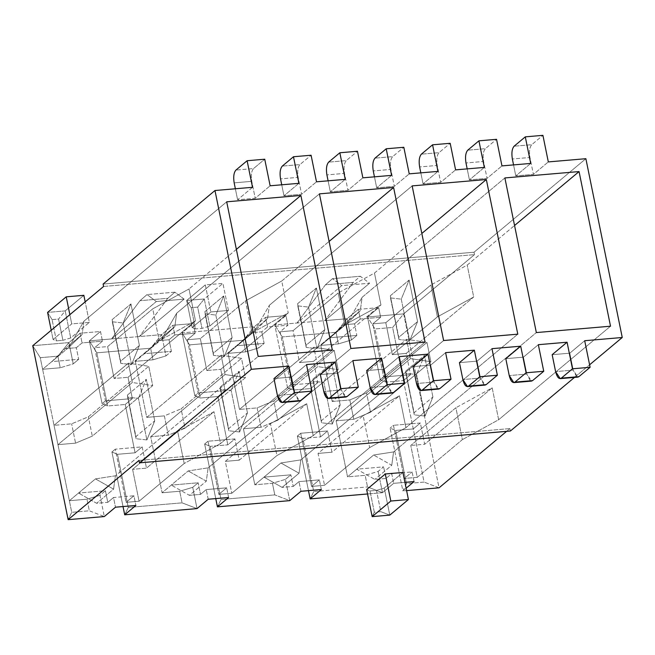 <?xml version="1.0" encoding="UTF-8"?>
<svg xmlns="http://www.w3.org/2000/svg" width="655" height="655" viewBox="0 0 655 655"><rect width="100%" height="100%" fill="white"/><g stroke="black" fill="none" stroke-linecap="round" stroke-linejoin="round"><path stroke-width="0.49" stroke-dasharray="3.27 2.46" d="M382.487 492.683L393.671 483.333L404.937 482.367L393.671 483.333L382.487 492.683L367.553 493.968L382.487 492.683L367.52 486.935L382.487 492.683L378.164 471.42L382.487 492.683M406.133 488.221L402.882 490.931L406.616 490.611L402.882 490.931L406.46 483.587L424.08 482.08L392.623 327.451L403.66 313.868L367.496 316.971L378.68 307.621L358.277 309.373L347.093 318.723L324.839 320.631L369.584 283.222L341.763 285.613L297.018 323.021L274.764 324.929L285.957 315.579L265.553 317.331L254.369 326.681L182.041 332.887L193.225 323.537L172.83 325.289L161.638 334.639L139.384 336.547L184.129 299.139L156.316 301.521L111.571 338.938L89.317 340.846L100.502 331.495L80.098 333.239L68.914 342.598L32.75 345.701L40.258 357.687L54.021 425.332L71.641 423.826L88.376 416.793L148.775 366.292L152.713 385.615L92.306 436.124L88.376 416.793L92.306 436.124L75.571 443.148L71.641 423.826L75.571 443.148L57.959 444.663L54.021 425.332L128.372 363.173L148.775 366.292L88.376 416.793L71.641 423.826L54.021 425.332L57.959 444.663L75.571 443.148L92.306 436.124L152.713 385.615L148.775 366.292L128.372 363.173L132.31 382.504L152.713 385.615L132.31 382.504L57.959 444.663L69.364 500.715L95.458 478.895L113.585 489.138L96.653 503.294L78.534 493.051L96.653 503.294L107.78 502.336L105.422 490.742L78.534 493.051L105.422 490.742L99.978 495.295L86.976 499.208L69.364 500.715L86.976 499.208L99.978 495.295L104.309 516.558L89.342 510.802L86.976 499.208L89.342 510.802L71.722 512.316L69.364 500.715L71.722 512.316L68.145 519.661L71.722 512.316L89.342 510.802L104.309 516.558L99.978 495.295L105.422 490.742L107.78 502.336L113.528 497.538L133.923 495.786L126.096 502.336L139.081 501.222L184.194 463.494L177.71 431.604L132.588 469.324L139.081 501.222L132.588 469.324L177.71 431.604L184.194 463.494L220.473 443.599L213.989 411.708L177.71 431.604L213.989 411.708L146.499 468.137L132.588 469.324L146.499 468.137L142.168 446.874L115.28 449.183L126.096 502.336L115.28 449.183L142.168 446.874L135.086 452.793L117.466 454.308L128.282 507.461L124.704 514.805L128.282 507.461L117.466 454.308L111.923 451.983L117.466 454.308L135.086 452.793L125.252 404.471L132.343 398.551L128.012 377.288L195.509 320.86L159.222 340.764L114.109 378.484L128.012 377.288L114.109 378.484L159.222 340.764L195.509 320.86L189.017 288.97L152.738 308.865L159.222 340.764L152.738 308.865L107.617 346.593L114.109 378.484L107.617 346.593L94.639 347.707L105.447 400.86L132.343 398.551L105.447 400.86L102.09 403.66L107.641 405.985L125.252 404.471L107.641 405.985L102.09 403.66L89.317 340.846L96.825 352.832L107.641 405.985L96.825 352.832L150.609 348.214L152.967 359.816L135.348 361.323L146.753 417.374L221.103 355.215L241.507 358.334L245.437 377.665L185.029 428.165L181.099 408.835L241.507 358.334L181.099 408.835L185.029 428.165L168.302 435.198L164.372 415.868L181.099 408.835L164.372 415.868L146.753 417.374L164.372 415.868L168.302 435.198L185.029 428.165L245.437 377.665L241.507 358.334L221.103 355.215L225.033 374.545L245.437 377.665L225.033 374.545L150.683 436.705L168.302 435.198L150.683 436.705L162.088 492.757L188.19 470.937L208.126 467.842L206.309 481.179L188.19 470.937L206.309 481.179L189.385 495.336L171.258 485.093L189.385 495.336L200.512 494.378L198.154 482.784L171.258 485.093L198.154 482.784L192.709 487.336L179.707 491.25L162.088 492.757L179.707 491.25L192.709 487.336L197.032 508.599L182.065 502.843L179.707 491.25L182.065 502.843L128.282 507.461L182.065 502.843L197.032 508.599L192.709 487.336L198.154 482.784L200.512 494.378L206.251 489.58L226.655 487.828L218.819 494.378L231.804 493.264L276.926 455.544L270.433 423.646L225.312 461.374L231.804 493.264L225.312 461.374L270.433 423.646L276.926 455.544L313.205 435.641L306.712 403.75L270.433 423.646L306.712 403.75L239.222 460.178L225.312 461.374L239.222 460.178L234.899 438.916L208.012 441.224L218.819 494.378L208.012 441.224L234.899 438.916L227.817 444.835L210.198 446.35L221.013 499.503L217.435 506.847L221.013 499.503L210.198 446.35L204.655 444.025L210.198 446.35L227.817 444.835L217.984 396.512L225.066 390.593L220.743 369.33L288.233 312.902L251.954 332.805L245.461 300.907L200.34 338.635L206.833 370.525L251.954 332.805L206.833 370.525L220.743 369.33L206.833 370.525L200.34 338.635L187.363 339.748L198.178 392.902L225.066 390.593L198.178 392.902L194.822 395.71L200.364 398.027L217.984 396.512L200.364 398.027L194.822 395.71L182.041 332.887L189.549 344.874L200.364 398.027L189.549 344.874L243.332 340.256L245.69 351.858L228.071 353.364L239.476 409.424L313.827 347.256L334.23 350.376L338.16 369.707L277.761 420.207L273.823 400.876L334.23 350.376L273.823 400.876L277.761 420.207L261.026 427.24L257.096 407.909L273.823 400.876L257.096 407.909L239.476 409.424L257.096 407.909L261.026 427.24L277.761 420.207L338.16 369.707L334.23 350.376L313.827 347.256L317.765 366.587L338.16 369.707L317.765 366.587L243.406 428.747L261.026 427.24L243.406 428.747L254.811 484.806L280.913 462.979L300.85 459.884L299.04 473.229L280.913 462.979L299.04 473.229L282.108 487.377L263.99 477.135L282.108 487.377L293.235 486.428L290.877 474.826L263.99 477.135L290.877 474.826L285.433 479.378L272.431 483.292L254.811 484.806L272.431 483.292L285.433 479.378L289.756 500.641L274.789 494.885L272.431 483.292L274.789 494.885L221.013 499.503L274.789 494.885L289.756 500.641L285.433 479.378L290.877 474.826L293.235 486.428L282.108 487.377L299.04 473.229L300.85 459.884L280.913 462.979L254.811 484.806L243.406 428.747L317.765 366.587L313.827 347.256L239.476 409.424L228.071 353.364L245.69 351.858L243.332 340.256L254.369 326.681L258.692 347.944L245.69 351.858L258.692 347.944L264.137 343.392L261.779 331.79L250.652 332.748L267.576 318.592L269.393 305.255L254.173 331.545L267.576 318.592L254.173 331.545L237.249 345.701L250.652 332.748L237.249 345.701L264.137 343.392L237.249 345.701L228.071 353.364L254.173 331.545L269.393 305.255L267.576 318.592L250.652 332.748L261.779 331.79L267.518 326.992L287.922 325.24L280.086 331.79L290.902 384.944L317.798 382.635L313.467 361.372L380.956 304.952L344.677 324.847L338.185 292.957L293.072 330.677L299.556 362.567L344.677 324.847L299.556 362.567L313.467 361.372L299.556 362.567L293.072 330.677L280.086 331.79L293.072 330.677L338.185 292.957L344.677 324.847L380.956 304.952L374.472 273.053L338.185 292.957L374.472 273.053L421.828 233.458L374.472 273.053L380.956 304.952L313.467 361.372L317.798 382.635L290.902 384.944L280.086 331.79L287.922 325.24L267.518 326.992L261.779 331.79L264.137 343.392L258.692 347.944L254.369 326.681L243.332 340.256L189.549 344.874L182.041 332.887L194.822 395.71L198.178 392.902L187.363 339.748L195.19 333.198L174.795 334.951L169.047 339.748L157.921 340.706L174.852 326.55L176.662 313.213L161.449 339.503L174.852 326.55L161.449 339.503L144.518 353.659L157.921 340.706L144.518 353.659L171.413 351.35L169.047 339.748L171.413 351.35L144.518 353.659L135.348 361.323L152.967 359.816L150.609 348.214L161.638 334.639L165.969 355.902L152.967 359.816L165.969 355.902L171.413 351.35L165.969 355.902L161.638 334.639L150.609 348.214L96.825 352.832L89.317 340.846L102.09 403.66L105.447 400.86L94.639 347.707L102.467 341.157L82.063 342.909L76.324 347.707L65.197 348.665L82.129 334.508L83.938 321.171L68.718 347.461L82.129 334.508L68.718 347.461L51.794 361.609L65.197 348.665L51.794 361.609L78.682 359.308L76.324 347.707L78.682 359.308L51.794 361.609L42.616 369.281L40.258 357.687L57.877 356.173L60.235 367.766L42.616 369.281L60.235 367.766L57.877 356.173L68.914 342.598L73.237 363.861L60.235 367.766L73.237 363.861L78.682 359.308L73.237 363.861L68.914 342.598L57.877 356.173L40.258 357.687L32.75 345.701L68.914 342.598L80.098 333.239L82.063 342.909L80.098 333.239L100.502 331.495L102.467 341.157L100.502 331.495L89.317 340.846L161.638 334.639L172.83 325.289L174.795 334.951L172.83 325.289L193.225 323.537L195.19 333.198L193.225 323.537L182.041 332.887L254.369 326.681L265.553 317.331L267.518 326.992L265.553 317.331L285.957 315.579L287.922 325.24L285.957 315.579L274.764 324.929L287.545 387.752L290.902 384.944L287.545 387.752L274.764 324.929L347.093 318.723L336.056 332.298L282.28 336.916L274.764 324.929L282.28 336.916L293.088 390.069L287.545 387.752L293.088 390.069L310.707 388.562L317.798 382.635L310.707 388.562L320.541 436.885L327.623 430.957L300.735 433.266L311.551 486.419L324.528 485.306L369.649 447.586L363.157 415.688L318.043 453.416L324.528 485.306L318.043 453.416L363.157 415.688L369.649 447.586L405.928 427.682L399.444 395.792L363.157 415.688L399.444 395.792L331.954 452.22L318.043 453.416L331.954 452.22L327.623 430.957L331.954 452.22L399.444 395.792L405.928 427.682L369.649 447.586L324.528 485.306L311.551 486.419L319.378 479.869L298.983 481.621L293.235 486.428L298.983 481.621L319.378 479.869L311.551 486.419L300.735 433.266L297.378 436.074L308.48 490.644L297.378 436.074L300.735 433.266L327.623 430.957L320.541 436.885L302.921 438.392L297.378 436.074L302.921 438.392L313.737 491.545L310.159 498.889L313.737 491.545L367.52 486.935L313.737 491.545L302.921 438.392L320.541 436.885L310.707 388.562L293.088 390.069L282.28 336.916L336.056 332.298L338.422 343.9L320.803 345.414L332.208 401.466L349.819 399.951L353.757 419.282L336.138 420.797L347.543 476.848L365.162 475.333L367.52 486.935L365.162 475.333L378.164 471.42L383.601 466.868L356.713 469.176L374.84 479.419L385.967 478.469L383.601 466.868L385.967 478.469L391.706 473.663L393.671 483.333L391.706 473.663L385.967 478.469L374.84 479.419L356.713 469.176L383.601 466.868L378.164 471.42L365.162 475.333L347.543 476.848L373.645 455.02L391.764 465.271L374.84 479.419L391.764 465.271L373.645 455.02L393.573 451.925L391.764 465.271L393.573 451.925L536.339 332.568L393.573 451.925L373.645 455.02L347.543 476.848L336.138 420.797L353.757 419.282L349.819 399.951L366.554 392.918L426.962 342.418L430.892 361.748L370.484 412.249L366.554 392.918L370.484 412.249L353.757 419.282L370.484 412.249L430.892 361.748L426.962 342.418L366.554 392.918L349.819 399.951L332.208 401.466L406.558 339.298L426.962 342.418L406.558 339.298L410.488 358.629L430.892 361.748L410.488 358.629L336.138 420.797L410.488 358.629L406.558 339.298L332.208 401.466L320.803 345.414L338.422 343.9L336.056 332.298L347.093 318.723L351.416 339.986L338.422 343.9L351.416 339.986L347.093 318.723L358.277 309.373L360.25 319.034L354.502 323.84L343.376 324.79L329.973 337.743L356.86 335.434L354.502 323.84L356.86 335.434L351.416 339.986L356.86 335.434L329.973 337.743L343.376 324.79L354.502 323.84L360.25 319.034L380.645 317.282L372.818 323.832L385.795 322.719L392.288 354.609L437.401 316.889L430.916 284.999L385.795 322.719L430.916 284.999L467.195 265.095L514.552 225.5L467.195 265.095L430.916 284.999L437.401 316.889L392.288 354.609L385.795 322.719L372.818 323.832L380.645 317.282L378.68 307.621L367.496 316.971L403.66 313.868L439.046 487.828L424.08 482.08L439.046 487.828L403.66 313.868L392.623 327.451L375.004 328.957L367.496 316.971L375.004 328.957L392.623 327.451L403.439 380.604L385.82 382.111L375.004 328.957L385.82 382.111L380.277 379.794L367.496 316.971L380.277 379.794L383.633 376.985L372.818 323.832L383.633 376.985L380.277 379.794L385.82 382.111L403.439 380.604L410.521 374.676L383.633 376.985L410.521 374.676L406.198 353.413L392.288 354.609L406.198 353.413L473.688 296.993L437.401 316.889L473.688 296.993L467.195 265.095L473.688 296.993L406.198 353.413L410.521 374.676L403.439 380.604L424.08 482.08L406.46 483.587L395.653 430.433L413.264 428.927L395.653 430.433L406.46 483.587L402.882 490.931L390.102 428.116L395.653 430.433L390.102 428.116L402.882 490.931L406.133 488.221M506.618 431.334L509.893 428.599L138.991 460.424L509.893 428.599L510.384 431.015L509.893 428.599L506.618 431.334M402.923 472.468L384.28 488.057L376.478 490.399L369.985 490.955L366.661 489.563L369.985 490.955L376.478 490.399L380.801 511.661L374.316 512.218L369.985 490.955L374.316 512.218L372.163 516.623L374.316 512.218L380.801 511.661L389.782 515.117L384.28 488.057L402.923 472.468M103.596 286.464L474.507 254.639L403.66 313.868L474.507 254.639L474.015 252.224L103.105 284.049L474.015 252.224L585.873 158.698L474.015 252.224L474.507 254.639L103.596 286.464M209.797 326.026L228.439 310.445L210.82 311.952L192.177 327.541L195.501 328.933L201.994 328.376L209.797 326.026L204.294 298.967L222.937 283.386L228.439 310.445L209.797 326.026L201.994 328.376L195.501 328.933L191.178 307.67L197.671 307.113L201.994 328.376L197.671 307.113L191.178 307.67L195.501 328.933L192.177 327.541L210.82 311.952L205.318 284.892L186.675 300.481L192.177 327.541L186.675 300.481L205.318 284.892L222.937 283.386L204.294 298.967L186.675 300.481L191.178 307.67L186.675 300.481L204.294 298.967L197.671 307.113L204.294 298.967L209.797 326.026M89.35 322.375L71.731 323.889L53.088 339.478L56.412 340.87L62.905 340.313L70.707 337.964L89.35 322.375L70.707 337.964L65.205 310.904L83.848 295.315L65.205 310.904L47.586 312.419L52.089 319.607L58.582 319.05L62.905 340.313L56.412 340.87L52.089 319.607L56.412 340.87L53.088 339.478L71.731 323.889L69.856 314.67L71.731 323.889L89.35 322.375L85.175 301.865L89.35 322.375M491.97 348.665L477.053 361.134L459.433 362.649L477.053 361.134L491.97 348.665M445.605 352.644L430.687 365.113L413.076 366.628L430.687 365.113L445.605 352.644M399.239 356.623L384.329 369.092L366.71 370.607L384.329 369.092L399.239 356.623M352.881 360.602L337.964 373.072L320.344 374.586L337.964 373.072L352.881 360.602M306.515 364.581L291.598 377.051L273.978 378.565L291.598 377.051L306.515 364.581M574.5 377.411L589.598 364.794L574.5 377.411M584.694 340.715L569.784 353.184L552.165 354.691L569.784 353.184L584.694 340.715M538.336 344.686L523.419 357.163L505.799 358.67L523.419 357.163L538.336 344.686M530.706 163.431L515.788 175.9L533.407 174.394L548.317 161.916L533.407 174.394L529.96 157.478C529.019 151.452 529.6 147.187 531.729 144.698L514.109 146.204L531.729 144.698L542.913 135.339L531.729 144.698C529.6 147.187 529.019 151.452 529.96 157.478L512.349 158.993L529.96 157.478L533.407 174.394L515.788 175.9L530.706 163.431M252.519 187.305L237.609 199.775L255.221 198.26L270.138 185.791L255.221 198.26L251.782 181.345C250.832 175.319 251.422 171.061 253.542 168.564L264.735 159.214L253.542 168.564L235.931 170.079L253.542 168.564C251.422 171.061 250.832 175.319 251.782 181.345L255.221 198.26L237.609 199.775L252.519 187.305M298.885 183.326L283.967 195.796L301.587 194.281L316.504 181.812L301.587 194.281L298.148 177.366C297.198 171.34 297.788 167.082 299.908 164.585L282.289 166.1L299.908 164.585L311.092 155.235L299.908 164.585C297.788 167.082 297.198 171.34 298.148 177.366L280.528 178.88L298.148 177.366L301.587 194.281L283.967 195.796L298.885 183.326M345.25 179.347L330.333 191.817L347.952 190.302L362.87 177.832L347.952 190.302L344.514 173.395C343.564 167.361 344.153 163.103 346.274 160.606L328.654 162.121L346.274 160.606L357.458 151.256L346.274 160.606C344.153 163.103 343.564 167.361 344.514 173.395L326.894 174.901L344.514 173.395L347.952 190.302L330.333 191.817L345.25 179.347M391.608 175.368L376.699 187.838L394.318 186.323L409.228 173.853L394.318 186.323L390.871 169.416C389.921 163.39 390.511 159.124 392.64 156.627L375.02 158.142L392.64 156.627L403.824 147.277L392.64 156.627C390.511 159.124 389.921 163.39 390.871 169.416L373.26 170.922L390.871 169.416L394.318 186.323L376.699 187.838L391.608 175.368M437.974 171.389L423.056 183.858L440.676 182.344L455.593 169.874L440.676 182.344L437.237 165.437C436.287 159.411 436.877 155.145 438.997 152.656L421.378 154.162L438.997 152.656L450.19 143.298L438.997 152.656C436.877 155.145 436.287 159.411 437.237 165.437L419.618 166.943L437.237 165.437L440.676 182.344L423.056 183.858L437.974 171.389M484.34 167.41L469.422 179.879L487.042 178.365L501.959 165.895L487.042 178.365L483.603 161.457C482.653 155.431 483.243 151.166 485.363 148.677L467.744 150.183L485.363 148.677L496.547 139.319L485.363 148.677C483.243 151.166 482.653 155.431 483.603 161.457L465.983 162.964L483.603 161.457L487.042 178.365L469.422 179.879L484.34 167.41M297.763 305.869L308.546 307.089L316.995 348.648L306.221 347.428L297.591 303.732L316.39 288.012L308.546 307.089L297.763 305.869L306.221 347.428L316.995 348.648L308.546 307.089L316.39 288.012L324.847 329.563L316.995 348.648L324.847 329.563L306.049 345.283L306.221 347.428L297.763 305.869M332.339 424.031L321.556 422.811L313.098 381.251L323.881 382.471L332.339 424.031L340.182 404.946L321.384 420.666L321.556 422.811L332.339 424.031L323.881 382.471L313.098 381.251L321.556 422.811L312.926 379.114L313.098 381.251L312.926 379.114L331.733 363.394L323.881 382.471L331.733 363.394L340.182 404.946L332.339 424.031M112.308 321.785L123.091 323.005L131.549 364.565L120.766 363.345L112.136 319.64L130.943 303.92L123.091 323.005L112.308 321.785L120.766 363.345L131.549 364.565L123.091 323.005L130.943 303.92L139.392 345.48L131.549 364.565L139.392 345.48L120.594 361.2L120.766 363.345L112.308 321.785M146.884 439.947L136.101 438.727L127.643 397.167L138.426 398.387L146.884 439.947L154.727 420.862L135.929 436.582L136.101 438.727L146.884 439.947L138.426 398.387L127.643 397.167L136.101 438.727L127.471 395.022L127.643 397.167L127.471 395.022L146.278 379.302L138.426 398.387L146.278 379.302L154.727 420.862L146.884 439.947M205.04 313.827L215.814 315.047L224.272 356.607L213.489 355.387L204.868 311.682L223.666 295.962L215.814 315.047L205.04 313.827L213.489 355.387L224.272 356.607L215.814 315.047L223.666 295.962L232.124 337.522L224.272 356.607L232.124 337.522L213.317 353.241L213.489 355.387L205.04 313.827M239.607 431.989L228.832 430.769L220.375 389.209L231.158 390.429L239.607 431.989L247.459 412.904L228.652 428.624L228.832 430.769L239.607 431.989L231.158 390.429L220.375 389.209L228.832 430.769L220.203 387.064L220.375 389.209L220.203 387.064L239.001 371.344L231.158 390.429L239.001 371.344L247.459 412.904L239.607 431.989M95.458 478.895L115.395 475.8L113.585 489.138L95.458 478.895L69.364 500.715L57.959 444.663L132.31 382.504L128.372 363.173L54.021 425.332L42.616 369.281L68.718 347.461L83.938 321.171L82.129 334.508L65.197 348.665L76.324 347.707L82.063 342.909L102.467 341.157L94.639 347.707L107.617 346.593L152.738 308.865L189.017 288.97L195.509 320.86L128.012 377.288L132.343 398.551L125.252 404.471L135.086 452.793L142.168 446.874L146.499 468.137L213.989 411.708L220.473 443.599L184.194 463.494L139.081 501.222L126.096 502.336L133.923 495.786L135.888 505.447L133.923 495.786L113.528 497.538L115.493 507.199L113.528 497.538L107.78 502.336L96.653 503.294L113.585 489.138L115.395 475.8L258.16 356.443L115.395 475.8L95.458 478.895M251.954 332.805L288.233 312.902L281.74 281.011L245.461 300.907L251.954 332.805M215.757 498.594L204.655 444.025L208.012 441.224L204.655 444.025L215.757 498.594M123.025 506.552L111.923 451.983L115.28 449.183L111.923 451.983L123.025 506.552M412.151 185.897L269.393 305.255L412.151 185.897M443.615 340.526L300.85 459.884L443.615 340.526M340.182 404.946L331.733 363.394L312.926 379.114L321.384 420.666L340.182 404.946M297.591 303.732L306.049 345.283L324.847 329.563L316.39 288.012L297.591 303.732M517.794 334.165L405.928 427.682L517.794 334.165M321.343 489.539L319.378 479.869L321.343 489.539M300.948 491.291L298.983 481.621L300.948 491.291M228.62 497.497L226.655 487.828L228.62 497.497M208.216 499.241L206.251 489.58L208.216 499.241M332.339 350.073L220.473 443.599L332.339 350.073M236.373 249.375L189.017 288.97L236.373 249.375M226.695 201.814L83.938 321.171L226.695 201.814M154.727 420.862L146.278 379.302L127.471 395.022L135.929 436.582L154.727 420.862M112.136 319.64L120.594 361.2L139.392 345.48L130.943 303.92L112.136 319.64M174.795 334.951L195.19 333.198L187.363 339.748L200.34 338.635L245.461 300.907L281.74 281.011L329.105 241.417L281.74 281.011L288.233 312.902L220.743 369.33L225.066 390.593L217.984 396.512L227.817 444.835L234.899 438.916L239.222 460.178L306.712 403.75L313.205 435.641L276.926 455.544L231.804 493.264L218.819 494.378L226.655 487.828L206.251 489.58L200.512 494.378L189.385 495.336L206.309 481.179L208.126 467.842L188.19 470.937L162.088 492.757L150.683 436.705L225.033 374.545L221.103 355.215L146.753 417.374L135.348 361.323L161.449 339.503L176.662 313.213L174.852 326.55L157.921 340.706L169.047 339.748L174.795 334.951M319.427 193.855L176.662 313.213L319.427 193.855M350.883 348.485L208.126 467.842L350.883 348.485M247.459 412.904L239.001 371.344L220.203 387.064L228.652 428.624L247.459 412.904M204.868 311.682L213.317 353.241L232.124 337.522L223.666 295.962L204.868 311.682M425.062 342.115L313.205 435.641L425.062 342.115M390.495 297.91L401.269 299.139L409.727 340.69L398.944 339.47L390.315 295.773L409.121 280.053L401.269 299.139L390.495 297.91L398.944 339.47L409.727 340.69L401.269 299.139L409.121 280.053L417.571 321.605L409.727 340.69L417.571 321.605L398.772 337.325L398.944 339.47L390.495 297.91M425.062 416.072L414.279 414.852L405.83 373.293L416.605 374.521L425.062 416.072L432.914 396.987L414.107 412.707L414.279 414.852L425.062 416.072L416.605 374.521L405.83 373.293L414.279 414.852L405.658 371.156L405.83 373.293L405.658 371.156L424.456 355.436L416.605 374.521L424.456 355.436L432.914 396.987L425.062 416.072M417.26 477.348L462.373 439.628L455.888 407.738L410.767 445.457L417.26 477.348L404.274 478.461L393.459 425.308L390.102 428.116L393.459 425.308L404.274 478.461L412.11 471.919L404.274 478.461L417.26 477.348L410.767 445.457L455.888 407.738L462.373 439.628L417.26 477.348M414.075 481.581L412.11 471.919L391.706 473.663L412.11 471.919L414.075 481.581M504.882 177.939L362.117 297.296L360.307 310.642L343.376 324.79L360.307 310.642L362.117 297.296L346.904 323.586L360.307 310.642L346.904 323.586L320.803 345.414L346.904 323.586L362.117 297.296L504.882 177.939M378.68 307.621L380.645 317.282L360.25 319.034L358.277 309.373L378.68 307.621M610.517 326.206L498.66 419.732L462.373 439.628L498.66 419.732L492.167 387.834L455.888 407.738L492.167 387.834L424.677 444.262L410.767 445.457L424.677 444.262L420.354 422.999L393.459 425.308L420.354 422.999L413.264 428.927L420.354 422.999L424.677 444.262L492.167 387.834L498.66 419.732L610.517 326.206M432.914 396.987L424.456 355.436L405.658 371.156L414.107 412.707L432.914 396.987M390.315 295.773L398.772 337.325L417.571 321.605L409.121 280.053L390.315 295.773M235.366 188.771L237.609 199.775L235.366 188.771M234.162 182.86L251.782 181.345L234.162 182.86M281.732 184.792L283.967 195.796L281.732 184.792M328.098 180.821L330.333 191.817L328.098 180.821M374.455 176.842L376.699 187.838L374.455 176.842M420.821 172.863L423.056 183.858L420.821 172.863M467.187 168.884L469.422 179.879L467.187 168.884M513.553 164.904L515.788 175.9L513.553 164.904M530.296 380.809L526.857 374.07L509.238 375.585L526.857 374.07L531.459 381.104M526.857 374.07L523.419 357.163L526.857 374.07M437.573 388.767L434.134 382.029L416.514 383.543L434.134 382.029L438.727 389.062M434.134 382.029L430.687 365.113L434.134 382.029M344.841 396.725L341.402 389.987L323.783 391.502L341.402 389.987L346.004 397.02M341.402 389.987L337.964 373.072L341.402 389.987M298.475 400.704L295.045 393.966L277.425 395.473L295.045 393.966L299.638 400.999M295.045 393.966L291.598 377.051L295.045 393.966M576.662 376.838L573.223 370.091L555.604 371.606L573.223 370.091L577.825 377.124M573.223 370.091L569.784 353.184L573.223 370.091M391.207 392.746L387.768 386.008L370.149 387.523L387.768 386.008L392.37 393.041M387.768 386.008L384.329 369.092L387.768 386.008M483.93 384.788L480.492 378.05L462.88 379.564L480.492 378.05L485.093 385.083M480.492 378.05L477.053 361.134L480.492 378.05M51.213 330.259L53.088 339.478L51.213 330.259M228.439 310.445L222.937 283.386L205.318 284.892L210.82 311.952L228.439 310.445M52.089 319.607L47.586 312.419L65.205 310.904L58.582 319.05L52.089 319.607M70.707 337.964L62.905 340.313L58.582 319.05L65.205 310.904L70.707 337.964M389.782 515.117L380.801 511.661L376.478 490.399L384.28 488.057L389.782 515.117M297.018 323.021L325.453 284.778L353.274 282.387L324.839 320.631L297.018 323.021L341.763 285.613L369.584 283.222L360.315 276.271L353.274 282.387L325.453 284.778L332.503 278.662L360.315 276.271L332.503 278.662L341.763 285.613L332.503 278.662L325.453 284.778L297.018 323.021M369.584 283.222L324.839 320.631L353.274 282.387L360.315 276.271L369.584 283.222M184.129 299.139L174.86 292.187L147.047 294.57L156.316 301.521L184.129 299.139L139.384 336.547L111.571 338.938L139.998 300.686L147.047 294.57L174.86 292.187L167.819 298.303L139.998 300.686L167.819 298.303L139.384 336.547L167.819 298.303L174.86 292.187L184.129 299.139M111.571 338.938L156.316 301.521L147.047 294.57L139.998 300.686L111.571 338.938"/><path stroke-width="0.98" d="M404.937 482.367L414.075 481.581L406.133 488.221L414.075 481.581L404.937 482.367M406.616 490.611L439.046 487.828L506.618 431.334L439.046 487.828L406.616 490.611M138.991 460.424L68.145 519.661L104.309 516.558L115.493 507.199L135.888 505.447L124.704 514.805L197.032 508.599L208.216 499.241L228.62 497.497L217.435 506.847L289.756 500.641L300.948 491.291L321.343 489.539L310.159 498.889L367.553 493.968L310.159 498.889L321.343 489.539L300.948 491.291L289.756 500.641L217.435 506.847L215.757 498.594L217.435 506.847L228.62 497.497L208.216 499.241L197.032 508.599L124.704 514.805L123.025 506.552L124.704 514.805L135.888 505.447L115.493 507.199L104.309 516.558L68.145 519.661L32.75 345.701L103.596 286.464L103.105 284.049L214.971 190.523L252.519 187.305L214.971 190.523L103.105 284.049L103.596 286.464L32.75 345.701L68.145 519.661L138.991 460.424L139.482 462.839L510.384 431.015L574.5 377.411L510.384 431.015L139.482 462.839L138.991 460.424M385.304 473.974L402.923 472.468L408.425 499.528L389.782 515.117L408.425 499.528L390.814 501.034L385.304 473.974L366.661 489.563L385.304 473.974L390.814 501.034L372.163 516.623L390.814 501.034L408.425 499.528L402.923 472.468L385.304 473.974M459.433 362.649L474.351 350.179L445.605 352.644L474.351 350.179L479.755 376.756L497.374 375.241L491.97 348.665L520.717 346.2L491.97 348.665L497.374 375.241L479.755 376.756L468.571 386.106L486.19 384.6L497.374 375.241L486.19 384.6L467.474 386.597L462.88 379.564C464.297 385.189 466.196 387.375 468.571 386.106L479.755 376.756L474.351 350.179L459.433 362.649L462.88 379.564L459.433 362.649M413.076 366.628L427.985 354.159L399.239 356.623L427.985 354.159L433.397 380.735L451.017 379.22L445.605 352.644L451.017 379.22L433.397 380.735L422.205 390.085L439.824 388.579L451.017 379.22L439.824 388.579L421.116 390.568L416.514 383.543C417.939 389.168 419.83 391.354 422.205 390.085L433.397 380.735L427.985 354.159L413.076 366.628L416.514 383.543L413.076 366.628M366.71 370.607L381.628 358.138L352.881 360.602L381.628 358.138L387.031 384.714L404.651 383.2L399.239 356.623L404.651 383.2L387.031 384.714L375.847 394.064L393.467 392.558L404.651 383.2L393.467 392.558L374.75 394.547L370.149 387.523C371.573 393.147 373.473 395.333 375.847 394.064L387.031 384.714L381.628 358.138L366.71 370.607L370.149 387.523L366.71 370.607M320.344 374.586L335.262 362.117L306.515 364.581L335.262 362.117L340.665 388.693L358.285 387.179L352.881 360.602L358.285 387.179L340.665 388.693L329.481 398.043L347.101 396.529L358.285 387.179L347.101 396.529L328.384 398.527L323.783 391.502C325.207 397.127 327.107 399.313 329.481 398.043L340.665 388.693L335.262 362.117L320.344 374.586L323.783 391.502L320.344 374.586M273.978 378.565L288.896 366.096L251.34 369.314L139.482 462.839L251.34 369.314L214.971 190.523L251.34 369.314L288.896 366.096L294.308 392.673L311.919 391.158L306.515 364.581L311.919 391.158L294.308 392.673L283.116 402.023L300.735 400.508L311.919 391.158L300.735 400.508L282.027 402.506L277.425 395.473C278.85 401.106 280.741 403.292 283.116 402.023L294.308 392.673L288.896 366.096L273.978 378.565L277.425 395.473L273.978 378.565M589.598 364.794L622.25 337.489L584.694 340.715L622.25 337.489L589.598 364.794M552.165 354.691L567.074 342.221L538.336 344.686L567.074 342.221L572.486 368.798L590.106 367.291L584.694 340.715L590.106 367.291L572.486 368.798L561.302 378.156L578.914 376.641L590.106 367.291L578.914 376.641L560.205 378.639L555.604 371.606C557.028 377.239 558.928 379.417 561.302 378.156L572.486 368.798L567.074 342.221L552.165 354.691L555.604 371.606L552.165 354.691M505.799 358.67L520.717 346.2L526.121 372.777L543.74 371.27L538.336 344.686L543.74 371.27L526.121 372.777L514.936 382.127L532.556 380.62L543.74 371.27L532.556 380.62L513.839 382.618L509.238 375.585C510.663 381.21 512.562 383.396 514.936 382.127L526.121 372.777L520.717 346.2L505.799 358.67L509.238 375.585L505.799 358.67M548.317 161.916L585.873 158.698L622.25 337.489L585.873 158.698L548.317 161.916L542.913 135.339L525.294 136.854L530.706 163.431L501.959 165.895L530.706 163.431L525.294 136.854L542.913 135.339L548.317 161.916M270.138 185.791L298.885 183.326L270.138 185.791L264.735 159.214L247.115 160.729L252.519 187.305L247.115 160.729L235.931 170.079C233.802 172.576 233.221 176.834 234.162 182.86L235.366 188.771L234.162 182.86C233.221 176.834 233.802 172.576 235.931 170.079L247.115 160.729L264.735 159.214L270.138 185.791M316.504 181.812L345.25 179.347L316.504 181.812L311.092 155.235L293.481 156.75L298.885 183.326L293.481 156.75L311.092 155.235L316.504 181.812M362.87 177.832L391.608 175.368L362.87 177.832L357.458 151.256L339.839 152.771L345.25 179.347L339.839 152.771L357.458 151.256L362.87 177.832M409.228 173.853L437.974 171.389L409.228 173.853L403.824 147.277L386.204 148.791L391.608 175.368L386.204 148.791L403.824 147.277L409.228 173.853M455.593 169.874L484.34 167.41L455.593 169.874L450.19 143.298L432.57 144.812L437.974 171.389L432.57 144.812L450.19 143.298L455.593 169.874M421.828 233.458L486.329 179.527L412.151 185.897L443.615 340.526L517.794 334.165L486.329 179.527L421.828 233.458M308.48 490.644L310.159 498.889L308.48 490.644M258.16 356.443L332.339 350.073L300.882 195.444L236.373 249.375L300.882 195.444L226.695 201.814L258.16 356.443L226.695 201.814L300.882 195.444L332.339 350.073L258.16 356.443M329.105 241.417L393.606 187.486L319.427 193.855L350.883 348.485L425.062 342.115L393.606 187.486L329.105 241.417M501.959 165.895L496.547 139.319L478.928 140.833L484.34 167.41L478.928 140.833L496.547 139.319L501.959 165.895M393.606 187.486L425.062 342.115L350.883 348.485L319.427 193.855L393.606 187.486M486.329 179.527L517.794 334.165L443.615 340.526L412.151 185.897L486.329 179.527M579.061 171.577L610.517 326.206L536.339 332.568L504.882 177.939L579.061 171.577L504.882 177.939L536.339 332.568L610.517 326.206L579.061 171.577L514.552 225.5L579.061 171.577M282.289 166.1L293.481 156.75L282.289 166.1C280.168 168.597 279.579 172.855 280.528 178.88C279.579 172.855 280.168 168.597 282.289 166.1M280.528 178.88L281.732 184.792L280.528 178.88M328.654 162.121L339.839 152.771L328.654 162.121C326.534 164.618 325.944 168.875 326.894 174.901C325.944 168.875 326.534 164.618 328.654 162.121M326.894 174.901L328.098 180.821L326.894 174.901M375.02 158.142L386.204 148.791L375.02 158.142C372.892 160.639 372.31 164.896 373.26 170.922C372.31 164.896 372.892 160.639 375.02 158.142M373.26 170.922L374.455 176.842L373.26 170.922M421.378 154.162L432.57 144.812L421.378 154.162C419.257 156.66 418.668 160.917 419.618 166.943C418.668 160.917 419.257 156.66 421.378 154.162M419.618 166.943L420.821 172.863L419.618 166.943M467.744 150.183L478.928 140.833L467.744 150.183C465.623 152.68 465.034 156.938 465.983 162.964C465.034 156.938 465.623 152.68 467.744 150.183M465.983 162.964L467.187 168.884L465.983 162.964M514.109 146.204L525.294 136.854L514.109 146.204C511.989 148.701 511.399 152.959 512.349 158.993C511.399 152.959 511.989 148.701 514.109 146.204M512.349 158.993L513.553 164.904L512.349 158.993M513.839 382.618L531.459 381.104L532.556 380.62L530.296 380.809M421.116 390.568L438.727 389.062L439.824 388.579L437.573 388.767M328.384 398.527L346.004 397.02L347.101 396.529L344.841 396.725M282.027 402.506L299.638 400.999L300.735 400.508L298.475 400.704M560.205 378.639L577.825 377.124L578.914 376.641L576.662 376.838M374.75 394.547L392.37 393.041L393.467 392.558L391.207 392.746M467.474 386.597L485.093 385.083L486.19 384.6L483.93 384.788M66.229 296.83L47.586 312.419L51.213 330.259L47.586 312.419L66.229 296.83L83.848 295.315L85.175 301.865L83.848 295.315L66.229 296.83L69.856 314.67L66.229 296.83M366.661 489.563L372.163 516.623L389.782 515.117L372.163 516.623L366.661 489.563"/></g></svg>
